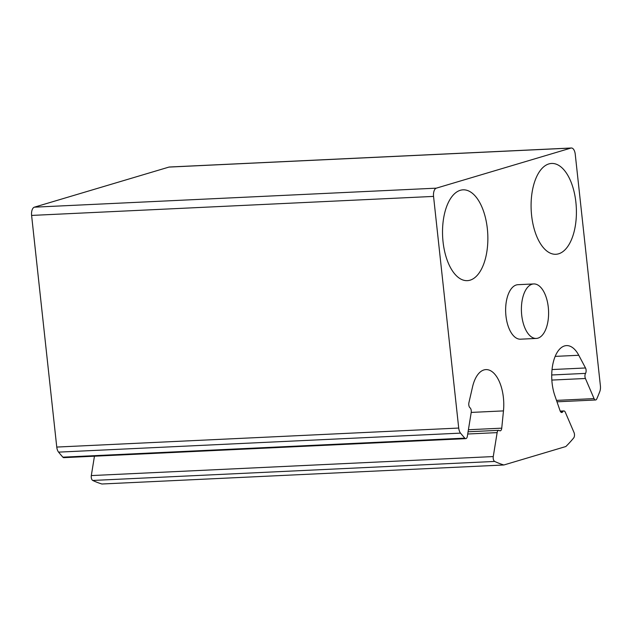 <?xml version="1.0" encoding="UTF-8"?>
<svg xmlns="http://www.w3.org/2000/svg" width="632" height="632" viewBox="0 0 632 632"><rect width="100%" height="100%" fill="white"/><g stroke="black" fill="none" stroke-linecap="round" stroke-linejoin="round"><path stroke-width="0.95" d="M599.768 391.65A7.276 3.618 87.3 0 0 600.4 385.852L575.239 154.208A7.276 3.618 87.3 0 0 571.352 147.999A7.276 3.618 87.3 0 0 570.909 148.078L436.309 188.162A7.276 3.618 87.3 0 0 433.552 196.41L458.714 428.054A7.276 3.618 87.3 0 0 460.523 433.125A218.222 108.451 87.3 0 0 464.82 438.15A3.634 1.809 87.3 0 0 465.784 438.64A3.634 1.809 87.3 0 0 467.34 436.349L471.203 412.506A3.634 1.809 87.3 0 0 470.018 407.79A3.634 1.809 87.3 0 1 468.912 402.703L472.538 386.91A32.73 16.266 87.3 0 1 485.905 369.602A32.73 16.266 87.3 0 1 503.467 410.895L501.745 428.164A3.634 1.809 87.3 0 1 500.133 430.842A3.634 1.809 87.3 0 1 499.414 430.582A3.634 1.809 87.3 0 0 498.695 430.329A3.634 1.809 87.3 0 0 497.139 432.62L493.26 456.565A3.634 1.809 87.3 0 0 494.69 461.439A218.222 108.451 87.3 0 0 503.862 464.986L565.853 446.524A218.222 108.451 87.3 0 0 573.706 437.913A3.634 1.809 87.3 0 0 574.022 432.509L565.34 412.309A3.634 1.809 87.3 0 0 563.831 410.926A3.634 1.809 87.3 0 0 562.78 411.709A3.634 1.809 87.3 0 1 561.73 412.491A3.634 1.809 87.3 0 1 560.094 410.784L554.841 395.6A32.73 16.266 87.3 0 1 553.158 362.76A32.73 16.266 87.3 0 1 566.493 345.601A32.73 16.266 87.3 0 1 578.778 355.271L585.509 367.974A3.634 1.809 87.3 0 1 585.532 373.386A3.634 1.809 87.3 0 0 585.422 378.489L594.056 398.602A3.634 1.809 87.3 0 0 595.565 399.985A3.634 1.809 87.3 0 0 596.806 398.839A218.222 108.451 87.3 0 0 599.768 391.65M571.352 147.999L169.4 167.014A7.276 3.618 87.3 0 0 168.965 167.085L34.357 207.178A7.276 3.618 87.3 0 0 31.6 215.425L56.761 447.069A7.276 3.618 87.3 0 0 58.579 452.133A218.222 108.451 87.3 0 0 62.868 457.165A3.634 1.809 87.3 0 0 63.832 457.647L465.784 438.64M94.452 456.201L91.308 475.58A3.634 1.809 87.3 0 0 92.746 480.454A218.222 108.451 87.3 0 0 101.918 484.001L503.862 464.986M536.284 338.436L520.523 339.187A27.279 13.556 -92.7 0 1 505.695 312.579A27.279 13.556 -92.7 0 1 517.948 284.692L533.708 283.942A27.279 13.556 -92.7 0 1 548.284 307.239A27.279 13.556 -92.7 0 1 536.284 338.436A27.279 13.556 -92.7 0 1 521.455 311.837A27.279 13.556 -92.7 0 1 533.708 283.942M487.335 228.642A45.465 22.594 -92.7 0 1 467.34 280.648A45.465 22.594 -92.7 0 1 442.621 236.305A45.465 22.594 -92.7 0 1 463.043 189.829A45.465 22.594 -92.7 0 1 487.335 228.642M575.886 202.272A45.465 22.594 -92.7 0 1 555.891 254.277A45.465 22.594 -92.7 0 1 531.18 209.935A45.465 22.594 -92.7 0 1 551.602 163.451A45.465 22.594 -92.7 0 1 575.886 202.272M168.965 167.085L570.909 148.078M34.357 207.178L436.309 188.162M31.6 215.425L433.552 196.41M56.761 447.069L458.714 428.054M58.579 452.133L460.523 433.125M62.868 457.165L464.82 438.15M471.219 412.419L503.467 410.895M468.415 429.736L501.745 428.164M467.719 434.01L497.139 432.62M91.308 475.58L493.26 456.565M92.746 480.454L494.69 461.439M560.608 411.811L562.78 411.709M555.173 356.385L578.778 355.271M552.036 369.554L585.509 367.974M551.728 374.981L585.532 373.386M551.847 380.077L585.422 378.489M556.492 400.38L594.056 398.602M468.083 431.774L498.695 430.329M560.213 411.1L563.831 410.926M556.99 401.81L595.565 399.985"/></g></svg>
